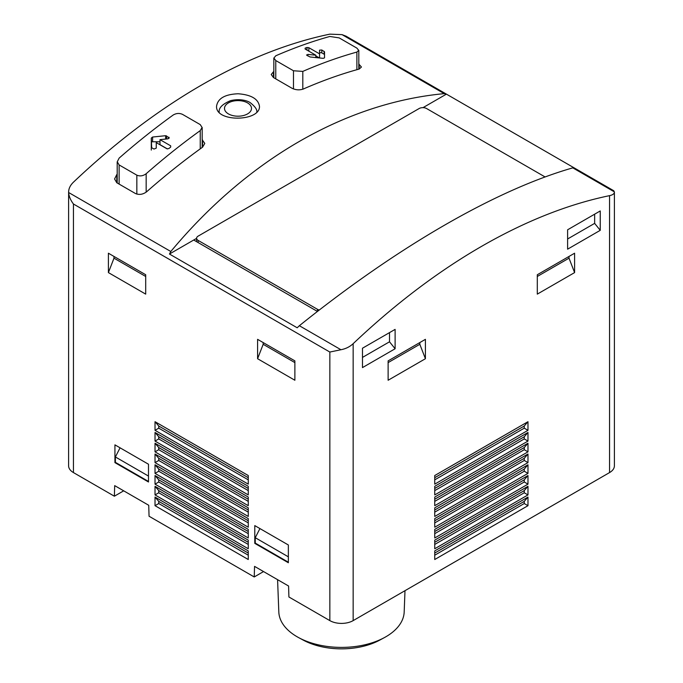 <?xml version="1.0" encoding="UTF-8"?>
<svg xmlns="http://www.w3.org/2000/svg" width="683" height="683" viewBox="0 0 683 683"><rect width="100%" height="100%" fill="white"/><g stroke="black" fill="none" stroke-linecap="round" stroke-linejoin="round"><path stroke-width="1.02" d="M422.999 107.649L446.417 94.126L444.249 93.639C345.376 102.911 247.588 159.37 170.818 251.506L169.452 254.033L297.19 327.78L299.359 325.723C398.232 246.341 496.012 189.883 572.789 167.856L614.384 191.872C614.444 193.682 612.839 194.945 609.56 195.645A593.373 342.584 120 0 0 353.154 343.677C349.798 346.81 345.726 348.825 340.945 349.73L329.846 352.044L329.846 620.616A16.486 9.519 0 0 0 353.154 620.616L609.56 472.576A16.486 9.519 0 0 0 614.393 465.849L614.393 192.077L613.684 190.651M329.846 620.616L288.909 596.985L288.585 586.023L254.554 566.378L254.23 576.956L149.056 516.237L148.732 505.283L114.693 485.63L114.368 496.208L73.44 472.576A16.486 9.519 0 0 1 68.607 465.849L68.616 192.504C68.915 196.286 70.52 200.119 73.44 204.004L73.44 472.576M263.553 571.569L254.23 576.956M123.691 490.829L114.368 496.208M356.885 52.07A593.373 342.584 -60 0 0 302.808 71.399L293.485 70.767L275.77 60.539L273.917 58.038L275.77 55.793A593.373 342.584 120 0 1 329.846 36.464L339.169 37.889L356.885 48.117L358.737 50.371L356.885 52.07L356.885 69.692M324.527 51.814L324.527 57.859L323.213 58.337L310.159 56.996L306.889 55.374L307.828 54.392L315.828 55.212L305.13 49.031L305.13 48.151A593.373 342.584 120 0 1 306.991 47.486L308.853 47.69L319.559 53.863L319.559 50.158L321.813 49.996L324.527 51.814L324.527 54.777A1.315 0.76 0 0 0 324.143 54.239L321.813 52.89A1.315 0.76 0 0 0 320.37 52.728A1.315 0.76 0 0 0 319.559 53.428M306.889 55.374L306.573 54.905M200.239 130.615A593.373 342.584 -60 0 0 146.162 173.73C143.097 175.992 139.989 176.47 136.839 175.164L119.124 164.936L117.271 161.803L119.124 158.123A593.373 342.584 120 0 1 173.2 115.009C176.299 113.199 179.407 112.985 182.523 114.377L200.239 124.605L202.091 127.482L200.239 130.615L200.239 148.851M168.923 138.401L168.923 137.215L167.984 138.828L159.984 139.648L170.682 145.829L170.682 147.101A593.373 342.584 -60 0 0 168.821 148.578L166.959 148.792L156.253 142.61L156.253 148.143L153.999 149.056L151.669 147.707L151.284 138.086L152.599 137.035L165.653 135.695L169.239 137.795M170.682 145.829L170.682 147.101L170.682 145.829M117.194 174.199A593.373 342.584 120 0 0 116.793 174.549L114.573 178.989L116.793 182.754L135.439 193.52C139.221 195.082 142.952 194.501 146.632 191.778A593.373 342.584 -60 0 1 202.569 147.178L204.789 143.421L202.177 139.75M444.249 93.639L342.055 34.637L329.846 34.15A593.373 342.584 120 0 0 73.44 182.19C70.161 185.366 68.556 188.798 68.616 192.504L170.818 251.506M273.832 71.638A593.373 342.584 120 0 0 273.439 71.809L271.219 74.515L273.439 77.529L292.085 88.303C295.824 90.045 299.555 90.293 303.269 89.038A593.373 342.584 -60 0 1 359.215 69.043L361.435 67.019L358.814 64.091M238.102 93.767C224.903 94.297 217.715 98.48 216.545 106.309C215.606 122.607 260.428 121.565 259.463 106.3C258.311 98.941 251.19 94.758 238.102 93.767M169.452 254.033L193.716 240.023L317.441 311.448M572.789 167.856L574.155 167.873L446.417 94.126M342.055 34.637L346.349 36.301M108.401 272.594L145.701 294.125L145.701 274.745L108.401 253.214L108.401 272.594L113.993 258.174L113.993 256.441M257.585 358.72L294.877 380.252L294.877 360.872L257.585 339.34L257.585 358.72L263.177 344.3L263.177 342.567M254.785 543.361L288.354 562.741L288.354 544.983L254.785 525.603L254.785 543.361L255.254 543.096L255.254 537.709L259.933 528.574M114.932 462.622L148.493 481.993L148.493 464.235L114.932 444.855L114.932 462.622L115.393 462.348L115.393 456.961L120.071 447.826M155.024 430.316L248.262 484.153L248.262 475.539L155.024 421.701L155.024 430.316L158.746 428.164L158.746 426.013L155.024 421.701M155.024 441.081L248.262 494.919L248.262 486.305L155.024 432.467L155.024 441.081L158.746 438.93L158.746 436.779L155.024 432.467M155.024 451.847L248.262 505.685L248.262 497.07L155.024 443.241L155.024 451.847L158.746 449.696L158.746 447.544L155.024 443.241M155.024 462.613L248.262 516.45L248.262 507.836L155.024 454.007L155.024 462.613L158.746 460.462L158.746 458.31L155.024 454.007M155.024 473.387L248.262 527.216L248.262 518.602L155.024 464.773L155.024 473.387L158.746 471.227L158.746 469.076L155.024 464.773M155.024 484.153L248.262 537.982L248.262 529.368L155.024 475.539L155.024 484.153L158.746 481.993L158.746 479.842L155.024 475.539M155.024 494.919L248.262 548.748L248.262 540.133L155.024 486.305L155.024 494.919L158.746 492.767L158.746 490.607L155.024 486.305M248.262 550.899L155.024 497.07L155.024 505.685L248.262 559.514L248.262 550.899M362.477 367.599L362.477 348.219L395.115 329.385L395.115 348.757L362.477 367.599M567.607 249.175L567.607 229.795L600.237 210.953L600.237 230.333L567.607 249.175M537.299 294.125L537.299 274.745L574.599 253.214L574.599 272.594L537.299 294.125M388.123 380.252L388.123 360.872L425.415 339.34L425.415 358.72L388.123 380.252M527.976 421.701L434.738 475.539L434.738 484.153L527.976 430.316L527.976 421.701L524.254 426.013L524.254 428.164L527.976 430.316M527.976 432.467L434.738 486.305L434.738 494.919L527.976 441.081L527.976 432.467L524.254 436.779L524.254 438.93L527.976 441.081M527.976 443.241L434.738 497.07L434.738 505.685L527.976 451.847L527.976 443.241L524.254 447.544L524.254 449.696L527.976 451.847M527.976 454.007L434.738 507.836L434.738 516.45L527.976 462.613L527.976 454.007L524.254 458.31L524.254 460.462L527.976 462.613M527.976 464.773L434.738 518.602L434.738 527.216L527.976 473.387L527.976 464.773L524.254 469.076L524.254 471.227L527.976 473.387M527.976 475.539L434.738 529.368L434.738 537.982L527.976 484.153L527.976 475.539L524.254 479.842L524.254 481.993L527.976 484.153M527.976 486.305L434.738 540.133L434.738 548.748L527.976 494.919L527.976 486.305L524.254 490.607L524.254 492.767L527.976 494.919M527.976 497.07L434.738 550.899L434.738 559.514L527.976 505.685L527.976 497.07L524.254 501.373L524.254 503.533L527.976 505.685M193.716 240.023L196.602 238.358M545.077 176.948L426.585 108.537A5.276 3.048 0 0 0 419.123 108.537L198.147 236.122A5.276 3.048 0 0 0 196.602 238.273A5.276 3.048 0 0 0 198.147 240.425L317.493 309.331A5.276 3.048 0 0 0 319.294 310.014M434.738 553.051L524.254 501.373M434.738 555.211L524.254 503.533M434.738 542.285L524.254 490.607M434.738 544.445L524.254 492.767M434.738 531.519L524.254 479.842M434.738 533.679L524.254 481.993M434.738 520.753L524.254 469.076M434.738 522.905L524.254 471.227M434.738 509.988L524.254 458.31M434.738 512.139L524.254 460.462M434.738 499.222L524.254 447.544M434.738 501.373L524.254 449.696M434.738 488.456L524.254 436.779M434.738 490.607L524.254 438.93M434.738 477.69L524.254 426.013M434.738 479.842L524.254 428.164M248.262 555.211L158.746 503.533L158.746 501.373L155.024 497.07M248.262 553.051L158.746 501.373M155.024 505.685L158.746 503.533M248.262 544.445L158.746 492.767M248.262 542.285L158.746 490.607M248.262 533.679L158.746 481.993M248.262 531.519L158.746 479.842M248.262 522.905L158.746 471.227M248.262 520.753L158.746 469.076M248.262 512.139L158.746 460.462M248.262 509.988L158.746 458.31M248.262 501.373L158.746 449.696M248.262 499.222L158.746 447.544M248.262 490.607L158.746 438.93M248.262 488.456L158.746 436.779M248.262 479.842L158.746 428.164M248.262 477.69L158.746 426.013M419.823 342.567L419.823 344.3L425.415 358.72M388.123 362.605L419.823 344.3M569.007 256.441L569.007 258.174L574.599 272.594M537.299 276.47L569.007 258.174M594.645 214.18L594.645 223.375L600.237 230.333M567.607 238.982L594.645 223.375M389.515 332.612L389.515 341.799L395.115 348.757M362.477 357.414L389.515 341.799M148.493 476.077L115.393 456.961M148.493 481.455L115.393 462.348M288.354 556.824L255.254 537.709M288.354 562.203L255.254 543.096M294.877 362.605L263.177 344.3M145.701 276.47L113.993 258.174M159.984 141.774L152.599 141.774A1.315 0.76 0 0 0 151.284 142.534L151.284 150.072M151.284 138.086L151.284 142.534M159.984 139.648L159.984 144.642L167.42 148.937M319.559 53.863L319.559 57.953M319.345 57.927L315.828 55.904M315.828 55.212L315.828 57.568M404.993 590.684L404.182 611.994A62.699 36.199 180 0 1 384.384 637.606L379.731 640.125A55.895 32.272 180 0 1 303.269 640.125L298.616 637.606A62.699 36.199 180 0 1 278.818 611.994L277.58 579.671M384.384 637.606A62.699 36.199 180 0 1 298.616 637.606M275.77 60.539L275.77 78.878M293.485 70.767L293.485 88.944M302.808 71.399L302.808 89.217M119.124 164.936L119.124 184.094M136.839 175.164L136.839 194.1M146.162 173.73L146.162 192.154M329.846 352.044L73.44 204.004M340.945 349.73L299.359 325.723M609.56 195.645L609.56 472.576M353.154 343.677L353.154 620.616M198.147 240.425L198.147 242.576M317.493 309.331L317.493 311.414M359.215 64.322L359.215 69.043M273.439 71.809L273.439 77.529M202.569 139.981L202.569 147.178M116.793 174.549L116.793 182.754M247.553 102.894A13.498 7.795 180 0 1 241.5 115.931A13.498 7.795 180 0 1 224.963 106.386A13.498 7.795 180 0 1 247.553 102.894M166.584 135.866L166.584 138.965M165.653 135.695L165.653 139.059M152.599 137.035L152.599 141.774M324.143 51.345L324.143 54.239M321.813 49.996L321.813 52.89M308.853 47.69L308.853 51.182M306.991 47.486L306.991 50.107M307.828 54.392L307.828 55.912M273.832 58.038L273.832 77.768M358.814 50.371L358.814 69.154M117.194 161.803L117.194 182.984M202.177 127.482L202.177 147.46M613.658 190.685L346.324 36.336M196.602 238.273L196.602 241.688M256.774 112.499C257.491 109.954 255.288 106.668 250.191 102.629C248.049 101.127 240.775 98.224 230.632 100.632C222.206 104.166 218.406 108.119 219.234 112.499"/></g></svg>
